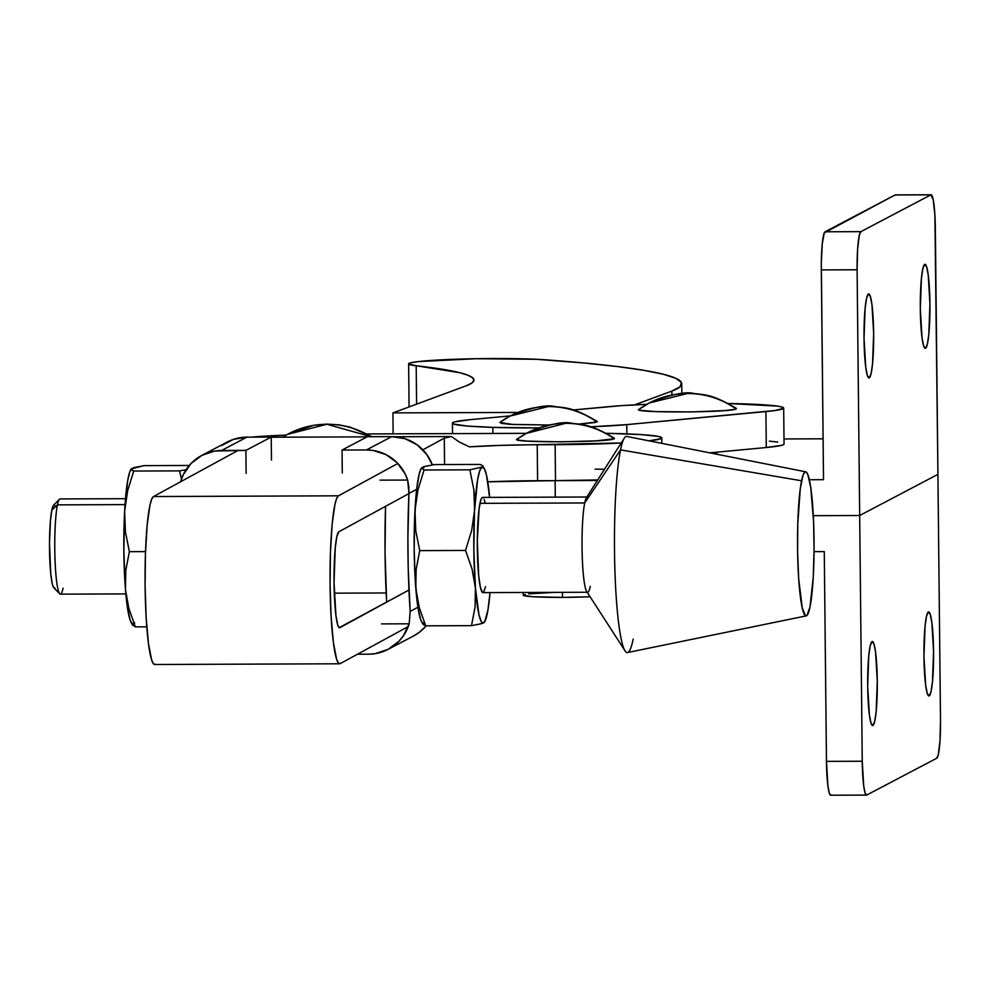 <?xml version="1.0" encoding="UTF-8"?>
<svg xmlns="http://www.w3.org/2000/svg" width="990" height="990" viewBox="0 0 990 990"><rect width="100%" height="100%" fill="white"/><g stroke="black" fill="none" stroke-linecap="round" stroke-linejoin="round"><path stroke-width="1.49" d="M784.006 444.201L781.63 445.339L766.285 447.517L765.913 411.568L626.781 424.623L626.88 433.88L626.781 424.623A96.067 5.692 179.4 0 1 590.882 426.814L626.781 424.623L775.269 410.491L783.635 408.239L782.335 407.137L777.385 406.11L728.368 403.499A96.067 5.692 179.4 0 1 783.672 408.078A96.067 5.692 179.4 0 1 765.913 411.568L766.285 447.517L709.694 452.838L766.285 447.517A96.067 5.692 -0.6 0 0 784.055 444.027L783.672 408.078M492.834 427.371L492.896 433.459L492.834 427.371L538.622 427.915A96.067 5.692 179.4 0 1 492.834 427.371A96.067 5.692 179.4 0 1 452.418 423.151A96.067 5.692 179.4 0 1 470.188 419.661L454.843 421.851L452.467 422.978L453.767 424.079L467.107 426.022L492.834 427.371M687.444 393.5L649.205 403.004L638.983 409.353L649.205 403.004A84.063 83.358 62.3 0 1 687.444 393.5A84.063 83.358 62.3 0 1 736.077 408.907C721.425 398.698 705.214 393.562 687.444 393.5M639.144 409.254C628.947 413.053 731.882 412.682 736.077 408.907A48.795 2.896 -0.6 0 0 736.226 408.325L734.06 409.476L724.816 410.565L691.602 411.927L656.048 411.617L640.691 410.367L639.144 409.254A84.063 83.358 62.3 0 1 649.205 403.004C670.713 394.404 685.724 391.248 694.225 393.55C706.452 394.936 713.295 394.812 736.226 408.325M548.324 406.556L510.073 416.06L499.863 422.408L512.721 424.487L548.881 425.032L510.271 424.339L501.571 423.423L500.012 422.322A84.063 83.358 62.3 0 1 510.073 416.06A84.063 83.358 62.3 0 1 548.324 406.556A84.063 83.358 62.3 0 1 596.958 421.963C582.306 411.766 566.094 406.63 548.324 406.556M578.804 424.091L596.958 421.963A48.795 2.896 -0.6 0 0 597.106 421.394L594.928 422.544L578.804 424.091M769.366 441.156L777.756 442.072M646.742 404.353L621.671 405.628L573.408 409.971L609.308 406.593A96.067 5.692 179.4 0 1 646.742 404.353M510.432 415.874L470.188 419.661L510.432 415.874M929.202 695.896L931.008 691.738L932.469 681.825L933.57 651.42L931.85 622.487L930.192 614.221L928.323 611.993A42.026 4.826 -90.2 0 1 928.608 611.919A42.026 4.826 -90.2 0 1 933.582 652.67A42.026 4.826 -90.2 0 1 929.202 695.896A42.026 4.826 -90.2 0 1 928.917 695.97A42.026 4.826 -90.2 0 1 923.955 655.219A42.026 4.826 -90.2 0 1 928.323 611.993L926.516 616.151L925.056 626.064L923.955 656.469L925.675 685.389L927.333 693.668L929.202 695.896M872.92 725.497L874.727 721.326L876.187 711.414L877.288 681.009L875.568 652.088L873.91 643.809L872.041 641.582A42.026 4.826 -90.2 0 1 872.326 641.508A42.026 4.826 -90.2 0 1 877.301 682.271A42.026 4.826 -90.2 0 1 872.92 725.497A42.026 4.826 -90.2 0 1 872.635 725.571A42.026 4.826 -90.2 0 1 867.673 684.808A42.026 4.826 -90.2 0 1 872.041 641.582L870.235 645.752L868.774 655.665L867.673 686.07L869.393 714.99L871.052 723.269L872.92 725.497M925.563 348.282A42.026 4.826 -90.2 0 1 925.279 348.356A42.026 4.826 -90.2 0 1 920.304 307.605A42.026 4.826 -90.2 0 1 924.685 264.38L922.878 268.538L921.418 278.45L920.316 308.855L922.037 337.788L923.695 346.055L925.563 348.282L927.37 344.124L928.83 334.212L929.932 303.806L928.212 274.886L926.553 266.607L924.685 264.38A42.026 4.826 -90.2 0 1 924.969 264.305A42.026 4.826 -90.2 0 1 929.944 305.056A42.026 4.826 -90.2 0 1 925.563 348.282L925.563 348.282M869.282 377.883A42.026 4.826 -90.2 0 1 868.997 377.957A42.026 4.826 -90.2 0 1 864.023 337.206A42.026 4.826 -90.2 0 1 868.403 293.981L866.596 298.139L865.136 308.051L864.035 338.456L865.755 367.377L867.413 375.656L869.282 377.883L871.089 373.725L872.549 363.813L873.65 333.407L871.93 304.474L870.272 296.208L868.403 293.981A42.026 4.826 -90.2 0 1 868.688 293.894A42.026 4.826 -90.2 0 1 873.663 334.657A42.026 4.826 -90.2 0 1 869.282 377.883L869.282 377.883M555.118 480.645L597.341 480.496L555.118 480.645L555.291 497.141L555.118 480.645M809.337 479.729L823.519 479.68L821.316 269.911L857.105 269.787L859.679 515.505L813.31 515.679L859.679 515.505L857.105 269.787L857.587 249.443L859.308 235.224L860.855 231.66L930.86 194.844L933.211 199.695L934.894 215.04L937.926 474.358L859.679 515.505L862.253 761.236L826.464 761.36L824.274 551.603L814.04 551.64L824.274 551.603L826.464 761.36A36.024 4.133 89.8 0 0 830.721 795.218A36.024 4.133 89.8 0 0 830.957 795.156L829.36 793.25L827.937 786.159L826.464 761.36L862.253 761.236L859.679 515.505L937.926 474.358L935.352 228.641A36.024 4.133 -90.2 0 0 931.107 194.783A36.024 4.133 -90.2 0 0 930.86 194.844L895.071 194.968L825.066 231.784A36.024 4.133 89.8 0 0 821.316 269.911L857.105 269.787A36.024 4.133 -90.2 0 1 860.855 231.66L825.066 231.784L860.855 231.66L930.86 194.844L895.071 194.968L824.262 232.898L822.257 243.849L821.329 262.857L823.519 479.68L809.337 479.729M823.086 438.818L783.993 438.954L823.086 438.818M716.723 454.224A60.044 3.564 179.4 0 0 717.057 453.841A60.044 3.564 179.4 0 0 712.689 452.554L716.859 453.556L716.661 454.249M895.566 194.968A36.024 4.133 89.8 0 0 895.319 194.906A36.024 4.133 89.8 0 0 895.071 194.968L895.888 195.24M937.926 474.358L940.5 720.089L940.017 740.433L938.31 754.652L936.763 758.216L866.745 795.032L865.149 793.114L863.726 786.023L862.253 761.236A36.024 4.133 -90.2 0 0 866.498 795.094A36.024 4.133 -90.2 0 0 866.745 795.032L936.763 758.216A36.024 4.133 -90.2 0 0 940.5 720.089L937.926 474.358M125.495 498.688L60.068 498.923A47.619 5.457 89.8 0 0 57.445 504.863A47.619 5.457 -90.2 0 1 59.437 499.245L53.571 505.234A41.605 4.777 89.8 0 0 51.827 510.135L57.445 504.863L125.037 504.615L57.445 504.863A47.619 5.457 89.8 0 0 54.982 558.434A47.619 5.457 89.8 0 0 60.402 594.149L125.841 593.913M805.724 471.809L626.757 436.442A108.071 12.4 89.8 0 0 620.532 449.893L584.706 502.957A47.619 5.457 -90.2 0 1 587.317 497.017L482.588 497.401A47.619 5.457 89.8 0 0 479.964 503.341L584.706 502.957L620.532 449.893A108.071 12.4 -90.2 0 1 624.294 438.112L586.365 497.772A47.619 5.457 89.8 0 0 584.706 502.957A47.619 5.457 89.8 0 0 582.132 552.408A47.619 5.457 89.8 0 0 586.699 591.5L625.061 650.888A108.071 12.4 -90.2 0 1 614.691 562.147A108.071 12.4 -90.2 0 1 620.532 449.893L801.578 480.781A72.047 8.267 -90.2 0 1 805.724 471.809A72.047 8.267 -90.2 0 1 813.768 526.643A72.047 8.267 -90.2 0 1 810.018 606.907L813.26 576.923L814.052 549.908L813.594 521.978L810.748 487.525L807.84 474.618L806.231 472.057L804.61 472.255L803.038 475.2L800.266 488.788L797.779 523.896L797.606 551.913L798.683 578.692L802.234 607.86L805.353 615.644L806.974 615.446L810.018 606.907A72.047 8.267 -90.2 0 1 806.244 615.879A72.047 8.267 -90.2 0 1 797.878 562.654A72.047 8.267 -90.2 0 1 801.578 480.781L620.532 449.893A108.071 12.4 89.8 0 0 614.988 572.715A108.071 12.4 89.8 0 0 627.536 652.534L806.244 615.879M133.118 468.418L144.02 465.634L189.276 465.461L144.02 465.634L133.724 467.676L131.113 469.05L133.724 471.042L179.512 470.881L181.492 479.049L179.512 470.881L133.724 471.042L127.586 491.015L125.656 501.138L124.629 511.385L125.396 531.766L129.381 551.665L145.518 551.616L129.381 551.665L125.804 570.289L125.445 589.298L128.824 608.306L135.358 626.868L146.78 626.831L135.358 626.868L128.824 608.306L125.445 589.298L127.029 604.692L130.098 620.049L132.412 624.133L134.739 622.908M132.747 624.876L135.358 626.868L132.747 624.876M179.512 470.881L187.098 469.532L179.512 470.881M131.125 469.025L130.692 469.805A78.049 8.96 89.8 0 0 124.629 511.385A78.049 8.96 89.8 0 0 125.445 589.298L125.804 570.289L129.381 551.665L125.396 531.766L124.629 511.385L127.586 491.015L133.724 471.042L131.212 469.73L131.942 468.369L129.665 472.23L127.599 481.152L124.629 511.385L123.837 550.972L125.445 589.298A78.049 8.96 89.8 0 0 131.249 622.76L132.759 625.433M131.113 469.05L131.942 468.369M221.562 445.611L233.541 439.337L246.894 437.147A43.226 42.867 -117.7 0 0 227.23 442.035L201.886 455.363A43.226 42.867 62.3 0 1 221.562 450.475L246.894 437.147L271.235 437.06L271.47 460.078L271.235 437.06L246.894 437.147L221.562 450.475L245.891 450.388L271.235 437.06L245.891 450.388L214.793 451.032L201.96 455.326L191.12 463.419L183.36 474.532L180.898 480.88A43.226 42.867 62.3 0 1 201.886 455.363M180.576 481.759L180.898 480.88L180.576 481.759M182.222 480.868L180.898 480.88L182.222 480.868M246.139 473.393L245.891 450.388L246.139 473.393M482.687 465.746L480.175 464.421L482.687 465.746L481.944 467.094L469.866 469.829L473.851 489.765L474.693 499.876L473.839 549.71L475.435 588.035L472.069 569.04L465.535 550.452L472.069 569.04L475.435 588.035L475.076 607.056L471.5 625.655L481.784 623.613L484.729 621.646L487.921 610.137L490.025 592.602A78.049 8.96 -90.2 0 1 484.828 621.485A78.049 8.96 -90.2 0 1 483.578 622.92A78.049 8.96 -90.2 0 1 475.435 588.035A78.049 8.96 -90.2 0 1 474.618 510.122L471.661 530.516L465.535 550.452L419.735 550.626L416.147 569.25L415.8 588.246L419.178 607.254L425.7 625.829L423.2 624.504L425.7 625.829L419.178 607.254L415.8 588.246L416.147 569.25L419.735 550.626L415.75 530.714L414.983 510.333A78.049 8.96 89.8 0 0 415.8 588.246A78.049 8.96 89.8 0 0 417.904 607.266L410.169 611.337L417.904 607.266L415.181 579.373L414.191 549.92L414.562 519.75L416.666 489.32L408.932 493.391L407.905 537.892L408.214 568.396L410.169 611.337L409.179 623.799A43.226 42.867 62.3 0 1 368.515 654.204L375.284 653.635L388.117 649.353L398.945 641.248L403.264 636.001L409.179 623.799L410.169 611.337A132.573 15.209 -90.2 0 1 408.932 493.391L416.666 489.32A78.049 8.96 89.8 0 0 414.983 510.333L417.941 489.963L424.067 470.003L421.468 467.998L424.079 466.624L434.375 464.582L424.079 466.624L421.468 467.998L423.893 467.713M386.669 602.155L385.061 553.274L385.531 506.336A132.573 15.209 89.8 0 0 386.669 602.155M388.179 649.316L413.523 635.988A43.226 42.867 -117.7 0 0 426.183 625.829L419.191 632.412L413.449 636.026M408.759 486.573L408.932 493.391L407.67 480.051L408.759 486.573M366.374 449.955A43.226 42.867 62.3 0 1 407.67 480.051L379.999 480.15L407.67 480.051L405.071 473.727L397.077 462.677L386.075 454.657L373.156 450.462L366.374 449.955L391.718 436.627L366.374 449.955L342.045 450.042L366.374 449.955M432.37 464.892A43.226 42.867 -117.7 0 0 391.718 436.627L405.12 438.719L417.236 444.906L426.851 454.571L432.37 464.892M381.509 623.898L409.179 623.799L381.509 623.898M357.464 654.241L368.515 654.204L357.464 654.241M367.377 436.714L391.718 436.627L367.377 436.714L342.045 450.042L342.28 473.047L342.045 450.042L367.377 436.714M421.48 467.985L421.047 468.753A78.049 8.96 89.8 0 0 416.666 489.32L419.24 473.839L421.072 468.716M423.93 623.143L422.334 622.735L420.762 619.889L417.904 607.266A78.049 8.96 89.8 0 0 421.604 621.708L423.114 624.393M421.468 467.998L424.067 470.003L469.866 469.829L481.944 467.094A78.049 8.96 -90.2 0 1 484.271 468.53A78.049 8.96 -90.2 0 1 489.679 497.376L486.511 475.188L484.283 468.542L481.944 467.094L479.655 470.968L477.588 479.89L474.618 510.122A78.049 8.96 -90.2 0 1 481.944 467.094L482.774 466.414M471.5 625.655L425.7 625.829L471.5 625.655L475.076 607.056L475.435 588.035L478.999 614.827L481.239 621.485L482.402 622.871L484.407 622.24M485.546 586.686L483.541 592.329M482.464 592.453L480.397 587.317L478.69 575.722L477.304 541.01L479.111 508.637L480.942 499.653L481.982 497.698L483.046 497.574M484.11 499.257L485.112 502.71M480.175 464.421L434.375 464.582L480.175 464.421M488.837 492.426L489.604 497.376M477.638 624.603L483.578 622.92M469.866 469.829L424.067 470.003L417.941 489.963L414.983 510.333L415.75 530.714L419.735 550.626L465.535 550.452L471.661 530.516L474.618 510.122L473.851 489.765L469.866 469.829M633.192 639.082A108.071 12.4 -90.2 0 1 625.061 650.888M590.288 586.303A47.619 5.457 -90.2 0 1 587.664 592.243A47.619 5.457 -90.2 0 1 582.244 556.529A47.619 5.457 -90.2 0 1 584.706 502.957L479.964 503.341A47.619 5.457 89.8 0 0 477.514 556.912A47.619 5.457 89.8 0 0 482.934 592.626L587.664 592.243M54.945 587.912L54.017 588.023L53.089 586.538L52.21 583.531L50.713 573.396L49.5 543.064L50.441 520.616L51.827 510.135L53.584 505.209L54.524 505.098L55.452 506.583M63.026 588.208A47.619 5.457 -90.2 0 1 59.771 593.839A47.619 5.457 -90.2 0 1 54.908 555.749A47.619 5.457 -90.2 0 1 57.445 504.863L51.827 510.135A41.605 4.777 89.8 0 0 49.611 554.61A41.605 4.777 89.8 0 0 53.868 587.887L59.771 593.839M496.596 358.529A75.648 4.492 179.4 0 1 546.109 359.853A742.116 44.018 179.4 0 1 681.764 383.786A742.116 44.018 179.4 0 1 671.863 391.087L671.901 394.961L671.863 391.087L634.541 404.885L671.863 391.087L680.13 386.743L681.405 382.449L675.675 378.254L663.003 374.171L643.488 370.26L617.327 366.548L584.756 363.07L536.308 359.283L476.017 358.714L418.089 361.61L410.664 362.823L408.697 364.06L416.184 365.756A578.804 34.328 179.4 0 1 473.963 380.086A578.804 34.328 179.4 0 1 466.24 385.778L392.931 412.892L393.141 433.843L392.931 412.892L466.24 385.778L471.785 383.105L473.938 380.445L472.675 377.821L468.01 375.26L459.979 372.747L416.184 365.756A75.648 4.492 179.4 0 1 408.635 363.887A75.648 4.492 179.4 0 1 496.596 358.529M517.943 412.434L392.931 412.892L517.943 412.434M416.592 404.13L416.184 365.756L416.592 404.13M565.562 423.324L526.21 433.434L517.102 439.176L526.21 433.434A84.063 83.395 61.4 0 1 565.562 423.324A84.063 83.395 61.4 0 1 614.208 438.731C599.556 428.522 583.333 423.398 565.562 423.324M517.226 439.102C507.288 442.889 610.273 442.493 614.208 438.731L596.203 440.859L560.34 441.849L527.633 441.119L518.859 440.204L517.226 439.102A84.063 83.395 61.4 0 1 526.21 433.434C548.151 424.339 563.57 420.985 572.455 423.398C584.397 424.76 591.203 424.562 614.345 438.162L614.208 438.731A48.795 2.896 -0.6 0 0 614.345 438.162M326.873 424.252L287.521 434.35L282.707 437.184A84.063 83.395 61.4 0 1 287.521 434.35A84.063 83.395 61.4 0 1 326.873 424.252A84.063 83.395 61.4 0 1 371.064 436.701L326.873 424.252M334.051 582.615A48.027 5.321 -90.2 0 1 338.852 531.779L336.86 536.531L335.251 547.866L334.051 582.615L335.957 615.669L337.788 625.123L339.224 627.672L408.957 590.003L339.855 627.672A48.027 5.321 -90.2 0 1 339.533 627.759A48.027 5.321 -90.2 0 1 334.051 582.615M525.282 594.384L523.388 595.423L532.905 596.735L562.481 597.391L562.431 592.342L562.481 597.391L590.09 596.747A44.129 2.611 -0.6 0 1 562.481 597.391A44.129 2.611 -0.6 0 1 523.227 595.2L523.19 592.478M555.068 592.354L528.697 593.876M286.358 435.093L251.151 437.135A96.067 5.692 179.4 0 1 286.16 435.105M469.359 446.849L500.68 445.376L621.2 442.988A96.067 5.692 179.4 0 1 555.13 444.683L555.501 480.645L487.785 481.821A84.063 4.987 -0.6 0 1 537.607 480.719L537.224 444.757L537.607 480.719L555.501 480.645A96.067 5.692 -0.6 0 0 597.712 479.927L555.501 480.645L555.13 444.683L537.224 444.757A84.063 4.987 179.4 0 0 469.359 446.849L459.236 441.961L469.359 446.849M649.131 440.872L661.196 438.545L661.431 437.419L657.979 436.367L640.728 434.573L606.474 433.323A96.067 5.692 179.4 0 1 661.778 437.902A96.067 5.692 179.4 0 1 649.131 440.872M526.383 433.335L367.228 433.942L526.383 433.335M271.235 437.233L367.092 436.862L271.235 437.233M395.22 436.751L451.44 436.541L459.236 441.961L451.44 436.541L395.22 436.751M595.114 469.136L604.494 469.248M408.92 493.589L338.852 531.779L408.92 493.589M339.669 663.783A84.063 9.306 -90.2 0 1 330.054 582.269A84.063 9.306 -90.2 0 1 338.469 495.817L336.674 498.416L334.991 504.145L332.17 523.97L330.45 552.284L330.078 584.781L331.118 616.498L333.42 642.634L336.612 659.179L338.407 663.003L340.226 663.634L408.239 626.559L340.226 663.634A84.063 9.306 -90.2 0 1 339.669 663.783L154.688 664.5A84.063 9.306 89.8 0 1 145.072 582.986A84.063 9.306 89.8 0 1 153.487 496.535L238.107 450.413L153.487 496.535L338.469 495.817L397.832 463.469L338.469 495.817L153.487 496.535L151.693 499.133L150.01 504.851L147.188 524.675L145.468 553.002L145.097 585.486L146.136 617.216L148.438 643.339L151.631 659.885L153.413 663.721L155.244 664.34M422.866 449.819L444.287 438.137L451.44 436.541A84.063 4.987 179.4 0 0 444.287 438.137L444.572 464.545L444.287 438.137L422.866 449.819M597.106 421.394C574.163 407.88 567.332 408.004 555.093 406.618C546.591 404.316 531.581 407.459 510.073 416.06L499.863 422.408M452.529 433.62L452.418 423.163M895.319 194.906L931.107 194.783M830.721 795.218L866.498 795.094M484.271 468.53L482.761 465.857M484.395 622.252L484.828 621.485M386.187 592.973L334.298 593.159M681.863 393.587L681.764 383.835M408.635 363.887L409.093 406.915M372.005 436.689L350.151 427.136L338.877 424.834L326.861 424.104L313.706 425.279L287.521 434.35L282.695 437.184M661.778 437.902L661.84 443.384"/></g></svg>
